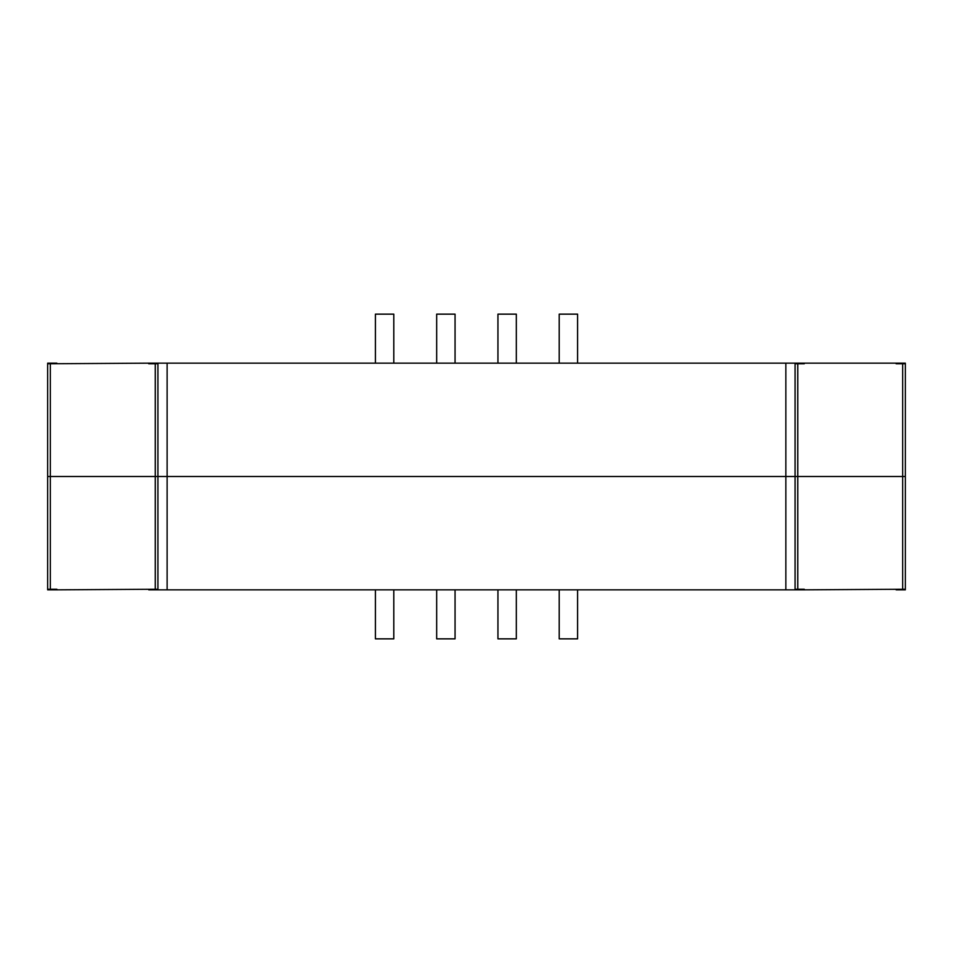 <?xml version="1.0" encoding="UTF-8"?>
<svg xmlns="http://www.w3.org/2000/svg" width="953" height="953" viewBox="0 0 953 953"><rect width="100%" height="100%" fill="white"/><g stroke="black" fill="none" stroke-linecap="round" stroke-linejoin="round"><path stroke-width="1.43" d="M157.924 363.772L148.728 363.772L148.728 363.164L157.924 363.164L157.924 476.5L47.65 476.5L167.12 476.5L157.924 476.5L157.924 589.836L795.076 589.836L795.076 476.5L167.12 476.5L797.768 476.5L795.076 476.5L795.076 589.228L804.272 589.228L804.272 589.836L905.35 589.228L905.35 589.836L896.154 589.836M905.35 363.772L896.154 363.772L896.154 363.164L905.35 363.164L905.35 476.5L797.768 476.5L905.35 476.5L905.35 589.228M148.728 363.164L47.65 363.772L47.65 589.228L56.846 589.228L56.846 589.836L157.924 589.228M56.846 589.836L47.65 589.836L47.65 363.164L56.846 363.164M795.076 363.772L795.076 476.5L795.076 363.164L804.272 363.164L804.272 363.772L795.076 363.772L795.076 589.228M795.076 363.164L157.924 363.164L157.924 589.836L148.728 589.836M896.154 363.164L804.272 363.164M559.208 363.164L559.208 314.145L577.589 314.145L577.589 363.164M497.942 363.164L497.942 314.145L516.323 314.145L516.323 363.164M436.677 363.164L436.677 314.145L455.057 314.145L455.057 363.164M375.411 363.164L375.411 314.145L393.792 314.145L393.792 363.164M804.272 589.836L795.076 589.836M559.208 589.836L559.208 638.855L577.589 638.855L577.589 589.836M497.942 589.836L497.942 638.855L516.323 638.855L516.323 589.836M436.677 589.836L436.677 638.855L455.057 638.855L455.057 589.836M375.411 589.836L375.411 638.855L393.792 638.855L393.792 589.836M50.342 363.772L50.342 589.228M155.268 363.772L155.268 589.228M797.768 363.772L797.768 589.228M167.12 363.164L167.12 589.836M785.856 363.164L785.856 589.836M902.658 363.772L902.658 589.228M905.35 363.164L905.35 589.836M157.924 476.5L157.924 589.836"/></g></svg>
